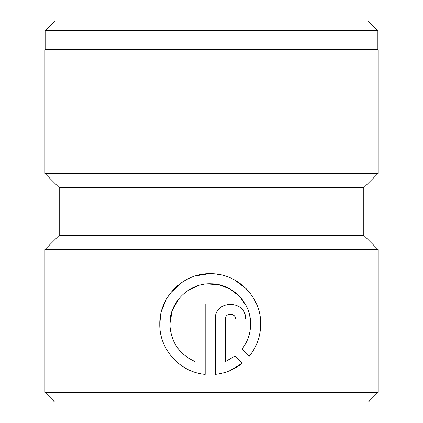 <?xml version="1.0" encoding="UTF-8"?>
<svg xmlns="http://www.w3.org/2000/svg" width="423" height="423" viewBox="0 0 423 423"><rect width="100%" height="100%" fill="white"/><g stroke="black" fill="none" stroke-linecap="round" stroke-linejoin="round"><path stroke-width="0.63" d="M45.134 30.668L54.652 21.15L368.348 21.15L377.866 30.668L45.134 30.668L45.134 49.703M249.744 315.833L250.612 324.161C251.066 302.947 232.682 284.013 211.5 283.807C189.372 282.606 169.348 302.022 169.861 324.161L172.161 310.715L178.776 298.855M188.526 290.12L198.704 285.467M207.059 283.912L218.929 284.732L230.038 288.972L239.402 296.243L246.255 305.914M160.761 314.183L159.767 324.161C159.355 349.53 179.997 372.282 205.187 374.381C179.987 372.272 159.349 349.525 159.767 324.161C159.196 296.549 183.873 272.433 211.5 273.707C238.165 273.824 261.266 297.538 260.705 324.161C260.563 336.19 256.766 346.839 249.316 356.103L242.13 348.917C247.698 341.636 250.522 333.382 250.612 324.161M250.871 294.228L247.709 290.352M246.218 288.772L234.76 280.047M222.271 275.146L216.063 274.03M209.089 273.702L195.241 275.97M182.339 282.099L170.95 292.473M165.869 300.103L161.433 311.302M363.78 187.706L59.22 187.706L44.944 173.43L378.056 173.43L363.78 187.706L363.78 235.294L59.22 235.294L44.944 249.57L44.944 392.333L378.056 392.333L368.539 401.85L54.461 401.85L44.944 392.333M225.38 319.116L225.38 361.591L234.992 356.055L242.178 363.241C234.384 369.559 225.422 373.271 215.281 374.381L215.281 319.116C214.445 299.537 246.482 299.59 245.567 319.116L235.474 319.116C235.759 312.608 225.105 312.592 225.38 319.116C225.099 312.597 235.754 312.602 235.474 319.116M363.78 235.294L378.056 249.57L44.944 249.57M378.056 173.43L378.056 49.703L44.944 49.703L44.944 173.43M195.093 361.591C179.119 354.284 170.707 341.81 169.861 324.161C170.702 341.8 179.114 354.278 195.093 361.591L195.093 303.973L205.187 303.973L205.187 374.381M234.992 356.055L225.38 361.591M229.589 370.775L242.178 363.241M215.402 317.202L215.281 319.116M377.866 30.668L377.866 49.703M378.056 249.57L378.056 392.333M59.22 187.706L59.22 235.294"/></g></svg>
